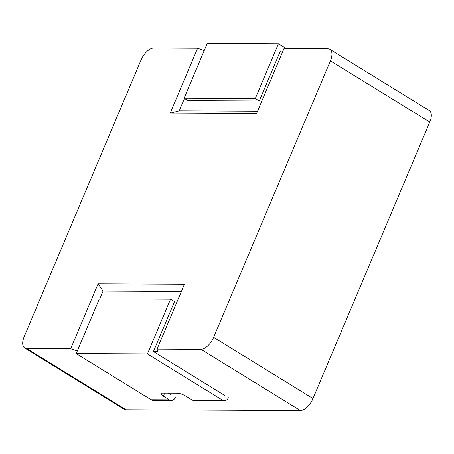 <?xml version="1.0" encoding="UTF-8"?>
<svg xmlns="http://www.w3.org/2000/svg" width="454" height="454" viewBox="0 0 454 454"><rect width="100%" height="100%" fill="white"/><g stroke="black" fill="none" stroke-linecap="round" stroke-linejoin="round"><path stroke-width="0.68" d="M429.768 122.058L330.404 60.887A13.489 6.765 -58.4 0 0 329.899 49.373L429.263 110.543A13.489 6.765 121.6 0 1 429.768 122.058L312.982 398.521A13.489 6.765 121.6 0 1 300.332 410.507L126.099 409.746A13.489 6.765 121.6 0 1 124.101 409.213L24.737 348.042A13.489 6.765 -58.4 0 0 26.735 348.576L126.099 409.746M77.276 351.09L70.671 348.768L98.087 283.858L184.449 284.238L157.027 349.143L157.975 351.578L153.429 351.561L174.512 301.643L170.539 299.197L147.425 353.921L222.358 400.053L192.053 399.917L186.095 396.251A6.742 1.708 -157.1 0 0 177.338 393.175L162.192 393.107A6.742 1.708 -157.1 0 0 160.943 393.544A6.742 1.708 -157.1 0 0 163.372 396.149L169.331 399.821L151.148 399.741L76.215 353.609L99.33 298.891L170.539 299.197M300.332 410.507L200.969 349.336L157.027 349.143M200.969 349.336A13.489 6.765 -58.4 0 0 213.618 337.35L312.982 398.521M330.404 60.887L213.618 337.35M329.899 49.373A13.489 6.765 -58.4 0 0 327.901 48.839L283.966 48.646L256.55 113.551L170.188 113.177L197.603 48.266L204.215 50.587M24.737 348.042A13.489 6.765 -58.4 0 1 24.232 336.522L141.018 60.064A13.489 6.765 -58.4 0 1 153.668 48.079L197.603 48.266M70.671 348.768L26.735 348.576M282.944 51.069L280.368 51.058L259.279 100.97L255.307 98.524L278.421 43.805L207.211 43.493L184.097 98.217L188.069 100.663L259.279 100.97M257.554 111.168L179.222 110.827L184.46 98.439M181.39 291.468L103.064 291.127L99.784 298.891M170.188 113.177L179.222 110.827M98.087 283.858L103.064 291.127M286.304 48.657L278.421 43.805M184.097 98.217L255.307 98.524M151.148 399.741A5.397 4.461 90.2 0 0 153.157 400.326L171.34 400.405A5.397 4.461 -89.8 0 1 169.331 399.821M76.215 353.609L147.425 353.921M168.315 393.136L171.362 395.014M224.389 395.241L153.429 351.561M228.362 397.687A5.397 4.461 -89.8 0 1 224.367 400.638A5.397 4.461 -89.8 0 1 222.358 400.053M175.335 397.46A5.397 4.461 -89.8 0 1 171.34 400.405M192.053 399.917A5.397 4.461 90.2 0 0 194.062 400.507L224.367 400.638M164.649 393.119L163.372 396.149"/></g></svg>
